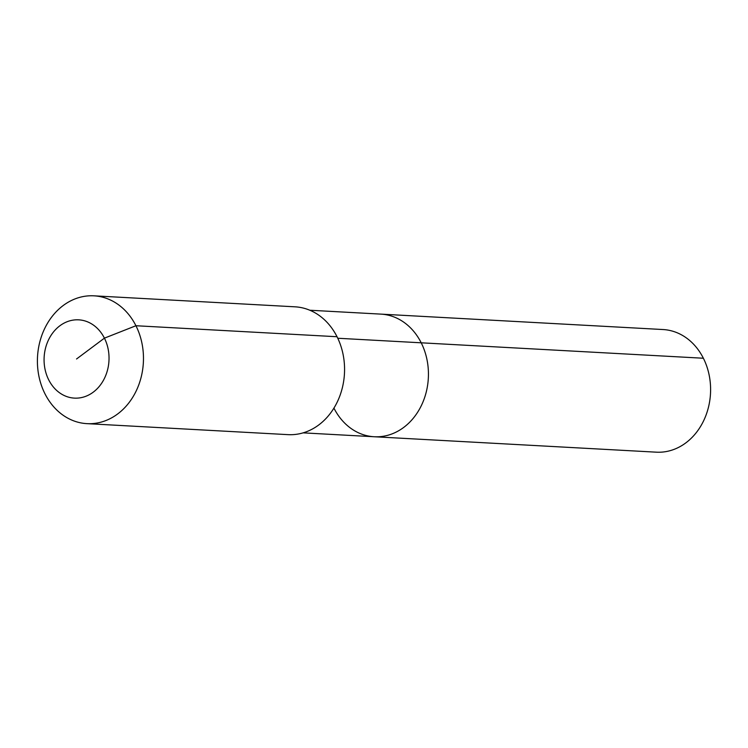<?xml version="1.0" encoding="UTF-8"?>
<svg xmlns="http://www.w3.org/2000/svg" width="748" height="748" viewBox="0 0 748 748"><rect width="100%" height="100%" fill="white"/><g stroke="black" fill="none" stroke-linecap="round" stroke-linejoin="round"><path stroke-width="1.12" d="M309.812 310.233L663.074 329.541A61.401 50.845 93.1 0 1 703.372 358.236A61.401 50.845 93.1 0 1 703.139 421.769A61.401 50.845 93.1 0 1 656.37 452.175L374.206 436.748A61.401 50.845 93.1 0 1 333.926 408.099M337.769 338.246L421.208 342.808A61.401 50.845 93.1 0 0 380.91 314.123A61.401 50.845 93.1 0 1 421.208 342.808A61.401 50.845 93.1 0 1 420.974 406.342A61.401 50.845 93.1 0 1 374.206 436.748A61.401 50.845 93.1 0 0 420.974 406.342A61.401 50.845 93.1 0 0 421.208 342.808L703.372 358.236M93.93 295.825L295.03 306.82A64.001 52.996 93.1 0 1 337.03 336.731A64.001 52.996 93.1 0 1 336.787 402.957A64.001 52.996 93.1 0 1 288.036 434.644L86.946 423.649A64.001 52.996 93.1 0 1 44.936 393.738A64.001 52.996 93.1 0 1 45.179 327.521A64.001 52.996 93.1 0 1 93.93 295.825A64.001 52.996 93.1 0 1 135.93 325.735A64.001 52.996 93.1 0 1 135.697 391.961A64.001 52.996 93.1 0 1 86.946 423.649M76.548 358.984L104.421 338.152A39.205 32.463 93.1 0 1 93.248 392.167A39.205 32.463 93.1 0 1 48.685 379.806A39.205 32.463 93.1 0 1 59.859 325.791A39.205 32.463 93.1 0 1 104.421 338.152L135.93 325.735L337.03 336.731M303.108 432.858L374.206 436.748"/></g></svg>
